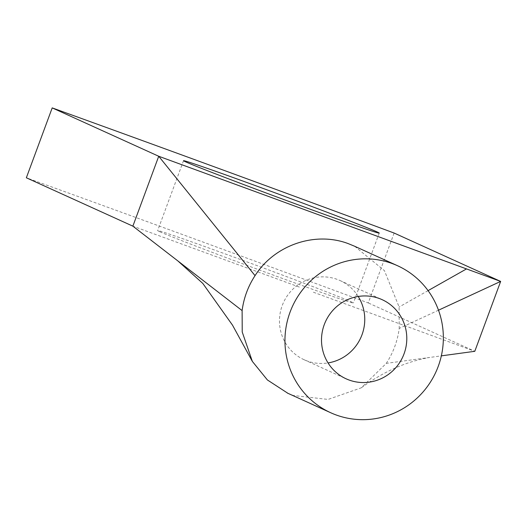 <?xml version="1.0" encoding="UTF-8"?>
<svg xmlns="http://www.w3.org/2000/svg" width="527" height="527" viewBox="0 0 527 527"><rect width="100%" height="100%" fill="white"/><g stroke="black" fill="none" stroke-linecap="round" stroke-linejoin="round"><path stroke-width="0.4" stroke-dasharray="2.63 1.98" d="M394.13 233.046L368.274 302.939A745.316 11.706 -159.7 0 0 26.35 177.783M313.381 292.221L474.794 351.305L368.274 302.939M159.78 231.748A104.346 1.64 -159.7 0 1 157.652 230.589A104.346 1.64 -159.7 0 1 245.602 261.385A104.346 1.64 -159.7 0 1 351.259 301.833A104.346 1.64 -159.7 0 1 353.38 302.992A104.346 1.64 -159.7 0 1 265.437 272.195A104.346 1.64 -159.7 0 1 159.78 231.748M299.343 287.083L132.87 226.155M287.887 393.294L293.434 395.507L328.077 399.426L361.285 387.813L386.284 363.36L441.343 355.863M438.504 310.205L399.216 328.413C397.562 341.035 393.254 352.682 386.284 363.36M354.651 246.254L384.453 270.687L399.11 306.997L399.216 328.413M358.222 296.47A43.477 42.476 114.4 0 0 340.093 280.575A43.477 42.476 114.4 0 0 296.747 285.805A43.477 42.476 114.4 0 0 279.877 326.892A43.477 42.476 114.4 0 0 304.138 359.743A43.477 42.476 114.4 0 0 328.044 362.932M428.076 290.634L399.11 306.997M183.508 160.695L157.652 230.589M379.236 233.099L353.38 302.992M361.285 387.813C383.439 371.647 406.271 361.522 429.782 357.438M304.138 359.743L346.173 378.834M340.093 280.575L382.121 299.659"/><path stroke-width="0.79" d="M438.504 310.205L500.65 281.411L158.726 156.262L132.87 226.155L26.35 177.783L52.206 107.89A745.316 11.706 -159.7 0 1 394.13 233.046L500.65 281.411L474.794 351.305L441.343 355.863M287.887 393.294L267.4 379.96L252.347 361.403L242.222 332.003L242.117 310.594C243.77 297.966 248.079 286.319 255.048 275.641L158.726 156.262L52.206 107.89M185.636 161.855A104.346 1.64 -159.7 0 1 183.508 160.695A104.346 1.64 -159.7 0 1 271.451 191.492A104.346 1.64 -159.7 0 1 377.115 231.939A104.346 1.64 -159.7 0 1 379.236 233.099A104.346 1.64 -159.7 0 1 291.293 202.302A104.346 1.64 -159.7 0 1 185.636 161.855M242.117 310.594L132.87 226.155M255.048 275.641C274.692 244.765 315.35 231.142 348.275 243.639L354.651 246.254M321.911 345.976A43.477 42.476 114.4 0 0 346.173 378.834A43.477 42.476 114.4 0 0 389.519 373.597A43.477 42.476 114.4 0 0 406.389 332.511A43.477 42.476 114.4 0 0 382.121 299.659A43.477 42.476 114.4 0 0 338.782 304.889A43.477 42.476 114.4 0 0 321.911 345.976M328.044 362.932A43.477 42.476 114.4 0 0 364.355 313.427A43.477 42.476 114.4 0 0 358.222 296.47M285.706 351.753A80.743 78.879 114.4 0 0 330.765 412.766A80.743 78.879 114.4 0 0 411.264 403.043A80.743 78.879 114.4 0 0 442.594 326.74A80.743 78.879 114.4 0 0 397.529 265.727A80.743 78.879 114.4 0 0 317.037 275.45A80.743 78.879 114.4 0 0 285.706 351.753M466.514 268.915L428.076 290.634M252.347 361.403L232.499 325.139L202.829 283.454L177.922 260.977M287.287 393.023L330.765 412.766M354.045 245.984L397.529 265.727"/></g></svg>

